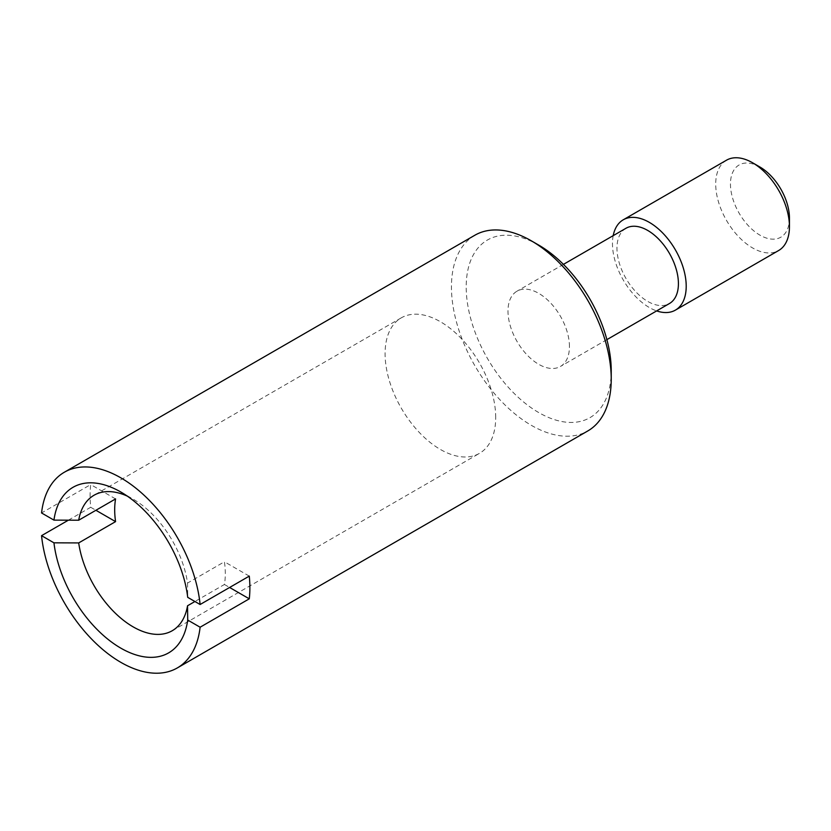 <?xml version="1.0" encoding="UTF-8"?>
<svg xmlns="http://www.w3.org/2000/svg" width="831" height="831" viewBox="0 0 831 831"><rect width="100%" height="100%" fill="white"/><g stroke="black" fill="none" stroke-linecap="round" stroke-linejoin="round"><path stroke-width="0.62" stroke-dasharray="4.16 3.12" d="M474.854 235.235A112.985 65.234 -120 0 0 451.451 286.955A112.985 65.234 -120 0 0 500.771 400.656A112.985 65.234 -120 0 0 587.839 430.925M68.391 520.175L90.714 507.284A112.985 65.234 60 0 1 90.101 495.577A112.985 65.234 60 0 1 90.714 484.577L41.55 512.956M538.717 245.093A102.556 59.209 -120 0 0 466.201 286.955A102.556 59.209 -120 0 0 538.717 412.56A102.556 59.209 -120 0 0 611.232 370.688M625.961 228.276A43.451 25.086 -120 0 0 616.966 248.168A43.451 25.086 -120 0 0 635.933 291.899A43.451 25.086 -120 0 0 669.412 303.544M569.443 346.558A43.451 25.086 -120 0 0 550.475 302.827A43.451 25.086 -120 0 0 516.996 291.193A43.451 25.086 -120 0 0 507.99 311.085A43.451 25.086 -120 0 0 526.958 354.816A43.451 25.086 -120 0 0 560.447 366.45A43.451 25.086 -120 0 0 569.443 346.558M613.195 235.651A52.145 30.103 -120 0 0 612.468 243.67A52.145 30.103 -120 0 0 656.646 310.908M726.502 160.196A52.145 30.103 -120 0 0 715.709 184.066A52.145 30.103 -120 0 0 738.468 236.544A52.145 30.103 -120 0 0 778.647 250.515M759.95 167.031A41.716 24.089 -120 0 0 730.459 184.066A41.716 24.089 -120 0 0 759.95 235.152A41.716 24.089 -120 0 0 789.45 218.127M495.702 417.526A78.218 45.154 -120 0 0 461.558 338.809A78.218 45.154 -120 0 0 401.28 317.847A78.218 45.154 -120 0 0 385.085 353.663A78.218 45.154 -120 0 0 419.229 432.369A78.218 45.154 -120 0 0 479.497 453.331A78.218 45.154 -120 0 0 495.702 417.526M127.288 496.117A78.218 45.154 60 0 1 133.126 499.13A78.218 45.154 60 0 1 187.546 583.061L224.422 561.777A78.218 45.154 60 0 1 225.305 573.639A78.218 45.154 60 0 1 224.422 584.484L194.921 601.509M187.546 583.061L187.713 597.344M115.571 498.922L90.714 484.577M90.714 507.284L95.908 510.276M224.422 584.484L229.616 587.475M249.279 576.122L224.422 561.777M563.439 264.372L516.996 291.193M401.28 317.847L94.017 495.255M120.838 492.025L133.126 499.13M172.235 630.729L479.497 453.331M606.89 339.64L560.447 366.45"/><path stroke-width="1.25" d="M531.341 240.834L538.717 245.093A102.556 59.209 -120 0 1 611.232 370.688L611.232 379.206A112.985 65.234 -120 0 0 531.341 240.834A112.985 65.234 -120 0 0 474.854 235.235L64.34 472.237A112.985 65.234 -120 0 0 41.55 512.956L53.953 520.123L78.696 520.216A78.218 45.154 60 0 1 94.017 495.255A78.218 45.154 60 0 1 127.288 496.117M53.953 520.123A95.596 55.199 -120 0 1 120.838 492.025A95.596 55.199 -120 0 1 187.713 597.344L200.115 604.511A112.985 65.234 -120 0 0 146.796 497.831A112.985 65.234 -120 0 0 64.34 472.237M200.115 604.511L249.279 576.122A112.985 65.234 60 0 1 249.882 587.829A112.985 65.234 60 0 1 249.279 598.829L200.115 627.218L187.713 620.051L187.546 605.768A78.218 45.154 60 0 1 172.235 630.729A78.218 45.154 60 0 1 116.6 614.4A78.218 45.154 60 0 1 78.696 542.923L53.953 542.83A95.596 55.199 -120 0 0 120.827 648.149A95.596 55.199 -120 0 0 187.713 620.051M606.89 339.64L669.412 303.544A43.451 25.086 -120 0 0 678.418 283.651A43.451 25.086 -120 0 0 659.45 239.92A43.451 25.086 -120 0 0 625.961 228.276L563.439 264.372M656.646 310.908A52.145 30.103 -120 0 0 675.406 310.119A52.145 30.103 -120 0 0 686.209 286.248A52.145 30.103 -120 0 0 663.45 233.771A52.145 30.103 -120 0 0 623.26 219.799A52.145 30.103 -120 0 0 613.195 235.651M752.574 162.772L759.95 167.031A41.716 24.089 -120 0 1 789.45 218.127L789.45 226.645A52.145 30.103 -120 0 0 752.574 162.772A52.145 30.103 -120 0 0 726.502 160.196L623.26 219.799M78.696 542.923L115.571 521.629A78.218 45.154 60 0 1 114.688 509.767A78.218 45.154 60 0 1 115.571 498.922L78.696 520.216M95.908 510.276L115.571 521.629M53.953 542.83L41.55 535.663L68.391 520.175M194.921 601.509L187.546 605.768M229.616 587.475L249.279 598.829M41.55 535.663A112.985 65.234 -120 0 0 94.869 642.342A112.985 65.234 -120 0 0 177.325 667.927A112.985 65.234 -120 0 0 200.115 627.218M675.406 310.119L778.647 250.515A52.145 30.103 -120 0 0 789.45 226.645M177.325 667.927L587.839 430.925A112.985 65.234 -120 0 0 611.232 379.206"/></g></svg>

